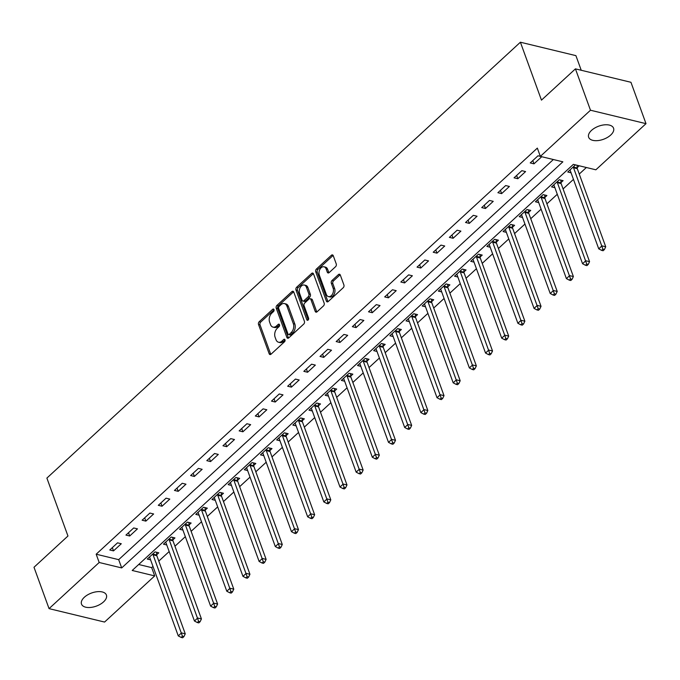 <?xml version="1.0" encoding="UTF-8"?>
<svg xmlns="http://www.w3.org/2000/svg" width="680" height="680" viewBox="0 0 680 680"><rect width="100%" height="100%" fill="white"/><g stroke="black" fill="none" stroke-linecap="round" stroke-linejoin="round"><path stroke-width="1.02" d="M273.998 309.604A1.419 0.952 -76.4 0 0 273.445 309.043A1.419 0.952 -76.4 0 0 272.697 309.289L259.207 321.708A2.031 1.351 -76.4 0 0 258.527 324.504L269.17 353.736A2.031 1.351 -76.4 0 0 269.96 354.543A2.031 1.351 -76.4 0 0 271.031 354.195L284.521 341.768A1.419 0.952 -76.4 0 0 284.997 339.813A1.419 0.952 -76.4 0 0 284.444 339.252A1.419 0.952 -76.4 0 0 283.696 339.499L281.945 341.105A6.503 4.335 -76.4 0 1 278.528 342.227A6.503 4.335 -76.4 0 1 275.995 339.651L275.102 337.212A6.503 4.335 -76.4 0 1 277.278 328.278L279.021 326.663A1.419 0.952 -76.4 0 0 279.497 324.708A1.419 0.952 -76.4 0 0 278.945 324.148A1.419 0.952 -76.4 0 0 278.197 324.394L276.454 326A6.503 4.335 -76.4 0 1 273.028 327.123A6.503 4.335 -76.4 0 1 270.495 324.547L269.611 322.107A6.503 4.335 -76.4 0 1 271.779 313.174L273.53 311.559A1.419 0.952 -76.4 0 0 273.998 309.604L272.697 309.289M610.7 135.048A13.252 6.97 -20 0 1 597.831 140.599A13.252 6.97 -20 0 1 588.65 137.258A13.252 6.97 -20 0 1 591.498 130.398A13.252 6.97 -20 0 1 604.375 124.848A13.252 6.97 -20 0 1 613.556 128.189A13.252 6.97 -20 0 1 610.7 135.048M103.555 601.885A13.252 6.97 -20 0 1 90.678 607.435A13.252 6.97 -20 0 1 81.498 604.095A13.252 6.97 -20 0 1 84.354 597.244A13.252 6.97 -20 0 1 97.231 591.693A13.252 6.97 -20 0 1 106.411 595.034A13.252 6.97 -20 0 1 103.555 601.885M335.563 266.704A2.031 1.351 -76.4 0 0 336.243 263.908L333.26 255.705A2.031 1.351 -76.4 0 0 332.469 254.906A2.031 1.351 -76.4 0 0 331.398 255.255L316.412 269.05A2.031 1.351 -76.4 0 0 315.732 271.839L326.375 301.078A2.031 1.351 -76.4 0 0 327.165 301.877A2.031 1.351 -76.4 0 0 328.236 301.529L343.221 287.733A2.031 1.351 -76.4 0 0 343.901 284.945L340.298 275.034A2.031 1.351 -76.4 0 0 339.507 274.227A2.031 1.351 -76.4 0 0 338.436 274.584L332.019 280.483A2.031 1.351 -76.4 0 0 331.339 283.279L333.132 288.192A5.44 3.621 -76.4 0 1 332.495 294.134A5.44 3.621 -76.4 0 1 328.457 296.599A5.44 3.621 -76.4 0 1 326.341 294.44L319.328 275.196A5.44 3.621 -76.4 0 1 319.966 269.254A5.44 3.621 -76.4 0 1 324.003 266.789A5.44 3.621 -76.4 0 1 326.128 268.94L327.293 272.153A2.031 1.351 -76.4 0 0 328.083 272.96A2.031 1.351 -76.4 0 0 329.154 272.603L335.563 266.704M49.053 608.634L34 567.264L67.957 536.01L46.886 478.091L520.395 42.22L541.467 100.13L575.433 68.867L590.486 110.228L646 123.658L595.867 169.804L573.359 164.364L132.201 570.469L154.7 575.909L104.567 622.056L49.053 608.634L99.186 562.487L121.694 567.928L562.861 161.823L540.354 156.383L590.486 110.228M540.354 156.383L537.344 148.104L96.178 554.208L99.186 562.487M293.769 292.06A2.031 1.351 -76.4 0 0 292.978 291.261A2.031 1.351 -76.4 0 0 291.907 291.609L276.922 305.405A2.031 1.351 -76.4 0 0 276.241 308.193L286.883 337.433A2.031 1.351 -76.4 0 0 287.674 338.232A2.031 1.351 -76.4 0 0 288.745 337.883L303.731 324.088A2.031 1.351 -76.4 0 0 304.411 321.3L293.769 292.06M296.667 287.224L311.652 273.428A2.031 1.351 -76.4 0 1 312.724 273.079A2.031 1.351 -76.4 0 1 313.514 273.887L324.156 303.118A2.031 1.351 -76.4 0 1 323.476 305.915L317.058 311.814A2.031 1.351 -76.4 0 1 315.996 312.171A2.031 1.351 -76.4 0 1 315.205 311.363L310.887 299.506A2.031 1.351 -76.4 0 0 310.097 298.699A2.031 1.351 -76.4 0 0 309.026 299.047L304.767 302.966A2.031 1.351 -76.4 0 0 304.096 305.762L308.584 318.104A1.419 0.952 -76.4 0 1 308.423 319.659A1.419 0.952 -76.4 0 1 307.36 320.305A1.419 0.952 -76.4 0 1 306.808 319.736L295.987 290.02A2.031 1.351 -76.4 0 1 296.667 287.224L298.172 287.589L313.157 273.793L311.652 273.428M96.178 554.208L118.685 559.657L553.358 159.528M113.526 550.885L121.286 543.745L117.538 542.836L109.769 549.984L113.526 550.885L112.336 547.621M129.693 536.001L137.453 528.853L133.705 527.952L125.944 535.092L129.693 536.001L128.503 532.737M145.869 521.118L153.629 513.969L149.881 513.06L142.12 520.208L145.869 521.118L144.679 517.846M162.035 506.226L169.804 499.086L166.047 498.177L158.287 505.317L162.035 506.226L160.854 502.962M178.211 491.342L185.971 484.194L182.223 483.285L174.463 490.433L178.211 491.342L177.021 488.079M194.378 476.45L202.147 469.31L198.39 468.401L190.63 475.55L194.378 476.45L193.196 473.187M210.554 461.567L218.314 454.418L214.566 453.517L206.805 460.658L210.554 461.567L209.363 458.303M226.729 446.683L234.489 439.535L230.741 438.625L222.972 445.774L226.729 446.683L225.539 443.419M242.896 431.791L250.656 424.651L246.908 423.742L239.148 430.89L242.896 431.791L241.706 428.527M259.072 416.908L266.832 409.76L263.083 408.858L255.315 415.999L259.072 416.908L257.881 413.644M275.238 402.024L283.007 394.876L279.25 393.966L271.49 401.115L275.238 402.024L274.048 398.752M291.414 387.132L299.175 379.993L295.426 379.083L287.666 386.231L291.414 387.132L290.224 383.868M307.581 372.249L315.35 365.1L311.593 364.2L303.832 371.339L307.581 372.249L306.399 368.985M323.756 357.365L331.517 350.217L327.769 349.308L320.008 356.456L323.756 357.365L322.567 354.093M339.932 342.474L347.692 335.333L343.935 334.424L336.175 341.572L339.932 342.474L338.742 339.209M356.099 327.59L363.859 320.442L360.111 319.541L352.35 326.68L356.099 327.59L354.909 324.326M372.274 312.707L380.035 305.558L376.286 304.649L368.517 311.797L372.274 312.707L371.084 309.434M388.442 297.815L396.202 290.675L392.453 289.765L384.693 296.905L388.442 297.815L387.251 294.55M404.617 282.931L412.377 275.782L408.629 274.873L400.86 282.022L404.617 282.931L403.427 279.667M420.784 268.039L428.553 260.899L424.796 259.99L417.036 267.138L420.784 268.039L419.594 264.775M436.96 253.155L444.72 246.007L440.971 245.106L433.211 252.246L436.96 253.155L435.769 249.892M453.127 238.272L460.896 231.124L457.138 230.214L449.378 237.362L453.127 238.272L451.945 235.008M469.302 223.38L477.062 216.24L473.314 215.331L465.554 222.479L469.302 223.38L468.112 220.116M485.477 208.496L493.238 201.348L489.481 200.447L481.721 207.587L485.477 208.496L484.287 205.232M501.644 193.613L509.405 186.464L505.656 185.555L497.896 192.703L501.644 193.613L500.454 190.349M517.82 178.721L525.581 171.581L521.832 170.671L514.063 177.82L517.82 178.721L516.63 175.457M540.345 156.349L537.999 155.788L530.238 162.928L533.987 163.838L541.731 156.714M138.686 564.494L151.691 567.63L152.992 566.432M158.788 561.102L169.167 551.548M174.964 546.21L185.334 536.664M191.131 531.327L201.51 521.773M207.306 516.443L217.676 506.889M223.474 501.551L233.852 492.006M239.649 486.667L250.027 477.113M255.825 471.784L266.195 462.23M271.991 456.892L282.37 447.346M288.167 442.008L298.537 432.454M304.334 427.125L314.712 417.571M320.51 412.233L330.879 402.688M336.676 397.35L347.055 387.796M352.852 382.457L363.222 372.912M369.019 367.574L379.398 358.028M385.195 352.69L395.573 343.137M401.37 337.798L411.74 328.253M417.537 322.915L427.916 313.361M433.712 308.031L444.083 298.477M449.879 293.139L460.258 283.594M466.055 278.256L476.425 268.702M482.222 263.373L492.6 253.819M498.397 248.48L508.767 238.935M514.564 233.597L524.943 224.043M530.74 218.713L541.119 209.159M546.915 203.821L557.285 194.276M563.082 188.938L573.461 179.384M579.258 174.046L586.364 167.51M156.689 554.744L158.797 552.814L155.048 551.905L147.28 559.053L150.594 559.852M172.864 539.861L174.964 537.923L171.215 537.021L163.455 544.162L166.77 544.961M189.031 524.977L191.139 523.039L187.391 522.13L179.622 529.278L182.937 530.077M205.207 510.085L207.315 508.147L203.558 507.246L195.797 514.386L199.112 515.193M221.374 495.202L223.482 493.263L219.733 492.354L211.973 499.502L215.28 500.302M237.55 480.318L239.657 478.38L235.9 477.471L228.14 484.619L231.455 485.418M253.725 465.426L255.825 463.488L252.076 462.587L244.315 469.727L247.63 470.535M269.892 450.542L272 448.604L268.243 447.695L260.482 454.844L263.798 455.642M286.067 435.659L288.167 433.721L284.418 432.811L276.658 439.96L279.973 440.759M302.234 420.767L304.343 418.829L300.594 417.928L292.825 425.068L296.14 425.875M318.41 405.883L320.51 403.945L316.761 403.036L309 410.184L312.315 410.983M334.577 391L336.685 389.062L332.936 388.152L325.168 395.301L328.482 396.1M350.752 376.108L352.861 374.17L349.103 373.269L341.343 380.409L344.658 381.216M366.92 361.225L369.027 359.286L365.279 358.377L357.519 365.525L360.825 366.325M383.095 346.341L385.203 344.403L381.446 343.493L373.685 350.642L377 351.441M399.271 331.449L401.37 329.511L397.622 328.61L389.861 335.75L393.176 336.549M415.438 316.565L417.546 314.627L413.788 313.718L406.028 320.866L409.343 321.666M431.613 301.673L433.712 299.744L429.964 298.834L422.203 305.975L425.519 306.782M447.78 286.79L449.888 284.852L446.139 283.942L438.37 291.091L441.685 291.89M463.956 271.906L466.055 269.969L462.306 269.059L454.546 276.207L457.861 277.006M480.123 257.014L482.231 255.076L478.482 254.175L470.713 261.315L474.028 262.123M496.298 242.131L498.406 240.193L494.649 239.283L486.888 246.432L490.204 247.231M512.473 227.248L514.573 225.309L510.825 224.4L503.064 231.549L506.379 232.348M528.64 212.356L530.748 210.418L526.991 209.517L519.231 216.656L522.546 217.464M544.816 197.472L546.915 195.534L543.167 194.624L535.406 201.773L538.721 202.572M560.983 182.589L563.091 180.65L559.334 179.741L551.573 186.889L554.888 187.689M577.159 167.696L579.241 165.784M571.064 172.805L567.749 171.998L575.484 164.874M581.23 70.269L575.909 55.641L520.395 42.22M575.433 68.867L630.946 82.288L646 123.658M151.691 567.63L154.7 575.909M118.685 559.657L121.694 567.928M533.987 163.838L532.797 160.573M273.028 327.123L274.533 327.488A6.503 4.335 -76.4 0 0 277.95 326.366L276.454 326M279.548 324.887L277.95 326.366M278.528 342.227L280.024 342.592A6.503 4.335 -76.4 0 0 283.45 341.471L281.945 341.105M285.048 339.991L283.45 341.471M274.057 309.782L260.703 322.074A2.031 1.351 -76.4 0 0 260.032 324.861L270.666 354.101A2.031 1.351 -76.4 0 0 270.793 354.374M293.641 291.788A2.031 1.351 -76.4 0 0 293.403 291.975L278.418 305.762A2.031 1.351 -76.4 0 0 277.746 308.558L288.379 337.79A2.031 1.351 -76.4 0 0 288.507 338.062M279.149 306.391A1.419 0.952 -76.4 0 0 278.673 308.346L288.014 334.007A1.419 0.952 -76.4 0 0 288.567 334.569A1.419 0.952 -76.4 0 0 289.315 334.322L291.15 332.63A6.503 4.335 -76.4 0 0 293.326 323.688L286.943 306.153A6.503 4.335 -76.4 0 0 284.41 303.569A6.503 4.335 -76.4 0 0 280.984 304.7L279.149 306.391M288.567 334.569L290.062 334.934A1.419 0.952 -76.4 0 0 290.81 334.688L289.315 334.322M284.41 303.569L285.906 303.935A6.503 4.335 -76.4 0 1 288.439 306.519L294.831 324.054A6.503 4.335 -76.4 0 1 292.655 332.996L290.81 334.688M310.097 298.699L311.593 299.064A2.031 1.351 -76.4 0 1 312.383 299.872L316.701 311.721A2.031 1.351 -76.4 0 0 316.829 312.001M308.244 319.923L297.491 290.377L295.987 290.02M306.408 287.207A5.44 3.621 -76.4 0 0 304.291 285.048A5.44 3.621 -76.4 0 0 300.245 287.512A5.44 3.621 -76.4 0 0 299.616 293.454L302.082 300.237A2.031 1.351 -76.4 0 0 302.872 301.045A2.031 1.351 -76.4 0 0 303.943 300.696L308.201 296.777A2.031 1.351 -76.4 0 0 308.873 293.981L306.408 287.207L307.912 287.563A5.44 3.621 -76.4 0 0 305.787 285.404L304.291 285.048M302.872 301.045L304.376 301.41A2.031 1.351 -76.4 0 0 305.447 301.053L303.943 300.696M307.912 287.563L310.377 294.346A2.031 1.351 -76.4 0 1 309.697 297.143L305.447 301.053M298.172 287.589A2.031 1.351 -76.4 0 0 297.491 290.377M324.003 266.789L325.507 267.147A5.44 3.621 -76.4 0 1 327.624 269.305L328.797 272.519A2.031 1.351 -76.4 0 0 328.925 272.791M328.457 296.599L329.953 296.964A5.44 3.621 -76.4 0 0 333.999 294.491A5.44 3.621 -76.4 0 0 334.628 288.55L333.132 288.192M340.17 274.762A2.031 1.351 -76.4 0 0 339.932 274.941L333.523 280.849A2.031 1.351 -76.4 0 0 332.843 283.637L334.628 288.55M333.132 255.433A2.031 1.351 -76.4 0 0 332.902 255.621L317.917 269.407A2.031 1.351 -76.4 0 0 317.237 272.204L327.879 301.435A2.031 1.351 -76.4 0 0 328.006 301.707M149.387 557.115L149.532 557.26A2.074 1.377 103.6 0 1 149.846 557.795L178.27 635.894L181.509 632.91L185.257 633.819L156.833 555.721A2.074 1.377 103.6 0 1 156.697 555.016L156.595 552.279M182.444 636.225L181.152 637.423L182.648 637.781L183.948 636.59L182.444 636.225L153.085 554.812A2.074 1.377 103.6 0 1 152.949 554.115L152.941 553.843M181.152 637.423L178.27 635.894M185.257 633.819L183.948 636.59M165.554 542.223L165.699 542.376A2.074 1.377 103.6 0 1 166.022 542.904L194.446 621.001L197.676 618.027L201.433 618.936L173 540.838A2.074 1.377 103.6 0 1 172.873 540.133L172.771 537.395M198.619 621.341L197.319 622.531L198.823 622.897L200.115 621.707L198.619 621.341L169.252 539.928A2.074 1.377 103.6 0 1 169.124 539.223L169.107 538.951M197.319 622.531L194.446 621.001M201.433 618.936L200.115 621.707M181.73 527.34L181.874 527.485A2.074 1.377 103.6 0 1 182.189 528.02L210.613 606.118L213.851 603.143L217.6 604.044L189.176 525.946A2.074 1.377 103.6 0 1 189.048 525.249L188.938 522.504M214.786 606.458L213.494 607.648L214.99 608.013L216.291 606.815L214.786 606.458L185.428 525.045A2.074 1.377 103.6 0 1 185.292 524.34L185.283 524.067M213.494 607.648L210.613 606.118M217.6 604.044L216.291 606.815M197.906 512.457L198.042 512.601A2.074 1.377 103.6 0 1 198.364 513.137L226.788 591.226L230.019 588.251L233.775 589.16L205.351 511.062A2.074 1.377 103.6 0 1 205.215 510.357L205.113 507.62M230.962 591.566L229.67 592.756L231.166 593.121L232.458 591.932L230.962 591.566L201.594 510.153A2.074 1.377 103.6 0 1 201.467 509.456L201.458 509.184M229.67 592.756L226.788 591.226M233.775 589.16L232.458 591.932M214.072 497.565L214.217 497.717A2.074 1.377 103.6 0 1 214.531 498.244L242.955 576.342L246.194 573.367L249.942 574.277L221.519 496.179A2.074 1.377 103.6 0 1 221.391 495.473L221.28 492.737M247.129 576.683L245.837 577.873L247.341 578.238L248.633 577.048L247.129 576.683L217.77 495.269A2.074 1.377 103.6 0 1 217.634 494.564L217.625 494.292M245.837 577.873L242.955 576.342M249.942 574.277L248.633 577.048M230.248 482.681L230.384 482.825A2.074 1.377 103.6 0 1 230.707 483.361L259.131 561.459L262.37 558.476L266.118 559.385L237.694 481.287A2.074 1.377 103.6 0 1 237.558 480.59L237.456 477.844M263.304 561.799L262.012 562.989L263.508 563.346L264.8 562.156L263.304 561.799L233.937 480.386A2.074 1.377 103.6 0 1 233.809 479.68L233.801 479.409M262.012 562.989L259.131 561.459M266.118 559.385L264.8 562.156M246.415 467.789L246.559 467.942A2.074 1.377 103.6 0 1 246.874 468.477L275.306 546.567L278.536 543.592L282.285 544.501L253.861 466.404A2.074 1.377 103.6 0 1 253.733 465.698L253.623 462.961M279.471 546.907L278.179 548.097L279.684 548.462L280.976 547.273L279.471 546.907L250.112 465.494A2.074 1.377 103.6 0 1 249.985 464.788L249.968 464.525M278.179 548.097L275.306 546.567M282.285 544.501L280.976 547.273M262.591 452.906L262.735 453.058A2.074 1.377 103.6 0 1 263.05 453.585L291.474 531.683L294.712 528.708L298.46 529.61L270.036 451.52A2.074 1.377 103.6 0 1 269.9 450.815L269.798 448.077M295.647 532.024L294.355 533.213L295.851 533.579L297.143 532.389L295.647 532.024L266.288 450.611A2.074 1.377 103.6 0 1 266.152 449.905L266.144 449.633M294.355 533.213L291.474 531.683M298.46 529.61L297.143 532.389M278.757 438.022L278.902 438.166A2.074 1.377 103.6 0 1 279.225 438.702L307.649 516.8L310.879 513.817L314.627 514.726L286.203 436.628A2.074 1.377 103.6 0 1 286.076 435.923L285.974 433.185M311.822 517.14L310.522 518.33L312.026 518.687L313.319 517.497L311.822 517.14L282.455 435.727A2.074 1.377 103.6 0 1 282.327 435.022L282.31 434.75M310.522 518.33L307.649 516.8M314.627 514.726L313.319 517.497M294.933 423.13L295.077 423.283A2.074 1.377 103.6 0 1 295.392 423.81L323.816 501.908L327.054 498.933L330.803 499.842L302.379 421.745A2.074 1.377 103.6 0 1 302.243 421.039L302.141 418.302M327.99 502.248L326.697 503.438L328.194 503.804L329.494 502.613L327.99 502.248L298.63 420.835A2.074 1.377 103.6 0 1 298.495 420.129L298.486 419.866M326.697 503.438L323.816 501.908M330.803 499.842L329.494 502.613M311.1 408.247L311.245 408.399A2.074 1.377 103.6 0 1 311.567 408.926L339.991 487.024L343.221 484.05L346.978 484.95L318.546 406.861A2.074 1.377 103.6 0 1 318.418 406.155L318.317 403.41M344.165 487.364L342.865 488.554L344.369 488.92L345.661 487.73L344.165 487.364L314.798 405.951A2.074 1.377 103.6 0 1 314.67 405.246L314.661 404.974M342.865 488.554L339.991 487.024M346.978 484.95L345.661 487.73M327.275 393.363L327.42 393.507A2.074 1.377 103.6 0 1 327.734 394.043L356.159 472.141L359.397 469.158L363.146 470.067L334.721 391.969A2.074 1.377 103.6 0 1 334.594 391.263L334.483 388.526M360.332 472.481L359.04 473.671L360.545 474.028L361.837 472.838L360.332 472.481L330.973 391.059A2.074 1.377 103.6 0 1 330.837 390.363L330.828 390.091M359.04 473.671L356.159 472.141M363.146 470.067L361.837 472.838M343.451 378.471L343.587 378.624A2.074 1.377 103.6 0 1 343.91 379.151L372.334 457.249L375.564 454.274L379.321 455.183L350.897 377.085A2.074 1.377 103.6 0 1 350.761 376.38L350.659 373.643M376.507 457.589L375.216 458.779L376.712 459.144L378.003 457.954L376.507 457.589L347.14 376.176A2.074 1.377 103.6 0 1 347.012 375.471L347.004 375.207M375.216 458.779L372.334 457.249M379.321 455.183L378.003 457.954M359.618 363.587L359.762 363.732A2.074 1.377 103.6 0 1 360.077 364.267L388.501 442.365L391.74 439.39L395.488 440.291L367.064 362.194A2.074 1.377 103.6 0 1 366.936 361.497L366.826 358.751M392.675 442.706L391.382 443.896L392.887 444.261L394.179 443.062L392.675 442.706L363.315 361.293A2.074 1.377 103.6 0 1 363.179 360.587L363.171 360.315M391.382 443.896L388.501 442.365M395.488 440.291L394.179 443.062M375.793 348.704L375.929 348.849A2.074 1.377 103.6 0 1 376.252 349.384L404.676 427.482L407.915 424.499L411.663 425.408L383.24 347.31A2.074 1.377 103.6 0 1 383.103 346.604L383.001 343.868M408.85 427.813L407.558 429.012L409.054 429.369L410.346 428.179L408.85 427.813L379.482 346.4A2.074 1.377 103.6 0 1 379.355 345.703L379.346 345.431M407.558 429.012L404.676 427.482M411.663 425.408L410.346 428.179M391.96 333.812L392.105 333.965A2.074 1.377 103.6 0 1 392.42 334.492L420.852 412.59L424.082 409.615L427.83 410.524L399.406 332.426A2.074 1.377 103.6 0 1 399.279 331.721L399.168 328.984M425.017 412.93L423.725 414.12L425.229 414.486L426.522 413.296L425.017 412.93L395.658 331.517A2.074 1.377 103.6 0 1 395.53 330.811L395.513 330.539M423.725 414.12L420.852 412.59M427.83 410.524L426.522 413.296M408.136 318.928L408.28 319.073A2.074 1.377 103.6 0 1 408.595 319.608L437.019 397.707L440.258 394.731L444.006 395.632L415.582 317.534A2.074 1.377 103.6 0 1 415.446 316.837L415.344 314.092M441.192 398.046L439.9 399.236L441.396 399.602L442.697 398.403L441.192 398.046L411.833 316.633A2.074 1.377 103.6 0 1 411.697 315.928L411.689 315.656M439.9 399.236L437.019 397.707M444.006 395.632L442.697 398.403M424.303 304.045L424.447 304.19A2.074 1.377 103.6 0 1 424.771 304.725L453.194 382.823L456.425 379.839L460.181 380.749L431.749 302.651A2.074 1.377 103.6 0 1 431.622 301.945L431.519 299.208M457.368 383.154L456.067 384.344L457.572 384.71L458.864 383.52L457.368 383.154L428 301.741A2.074 1.377 103.6 0 1 427.873 301.045L427.856 300.773M456.067 384.344L453.194 382.823M460.181 380.749L458.864 383.52M440.478 289.153L440.623 289.306A2.074 1.377 103.6 0 1 440.938 289.833L469.362 367.931L472.6 364.956L476.348 365.865L447.925 287.767A2.074 1.377 103.6 0 1 447.788 287.062L447.687 284.325M473.535 368.271L472.243 369.461L473.739 369.826L475.039 368.637L473.535 368.271L444.176 286.858A2.074 1.377 103.6 0 1 444.04 286.152L444.031 285.88M472.243 369.461L469.362 367.931M476.348 365.865L475.039 368.637M456.654 274.269L456.79 274.414A2.074 1.377 103.6 0 1 457.113 274.95L485.537 353.048L488.767 350.072L492.524 350.974L464.1 272.875A2.074 1.377 103.6 0 1 463.964 272.178L463.862 269.433M489.71 353.387L488.41 354.577L489.914 354.934L491.206 353.745L489.71 353.387L460.343 271.975A2.074 1.377 103.6 0 1 460.215 271.269L460.207 270.997M488.41 354.577L485.537 353.048M492.524 350.974L491.206 353.745M472.821 259.377L472.965 259.53A2.074 1.377 103.6 0 1 473.28 260.066L501.704 338.155L504.942 335.18L508.691 336.09L480.267 257.992A2.074 1.377 103.6 0 1 480.139 257.286L480.029 254.55M505.877 338.495L504.585 339.685L506.09 340.051L507.382 338.861L505.877 338.495L476.519 257.082A2.074 1.377 103.6 0 1 476.383 256.377L476.374 256.113M504.585 339.685L501.704 338.155M508.691 336.09L507.382 338.861M488.996 244.494L489.133 244.647A2.074 1.377 103.6 0 1 489.456 245.174L517.88 323.272L521.11 320.297L524.866 321.207L496.442 243.108A2.074 1.377 103.6 0 1 496.306 242.403L496.204 239.666M522.053 323.612L520.761 324.802L522.257 325.168L523.549 323.977L522.053 323.612L492.685 242.199A2.074 1.377 103.6 0 1 492.558 241.494L492.55 241.222M520.761 324.802L517.88 323.272M524.866 321.207L523.549 323.977M505.163 229.611L505.308 229.755A2.074 1.377 103.6 0 1 505.623 230.291L534.046 308.389L537.285 305.405L541.034 306.315L512.61 228.216A2.074 1.377 103.6 0 1 512.482 227.511L512.371 224.774M538.22 308.728L536.928 309.918L538.433 310.275L539.725 309.085L538.22 308.728L508.861 227.315A2.074 1.377 103.6 0 1 508.725 226.61L508.716 226.338M536.928 309.918L534.046 308.389M541.034 306.315L539.725 309.085M521.339 214.719L521.475 214.871A2.074 1.377 103.6 0 1 521.798 215.398L550.222 293.497L553.461 290.522L557.209 291.431L528.785 213.333A2.074 1.377 103.6 0 1 528.649 212.627L528.547 209.891M554.395 293.837L553.104 295.026L554.6 295.392L555.891 294.202L554.395 293.837L525.028 212.423A2.074 1.377 103.6 0 1 524.9 211.718L524.892 211.454M553.104 295.026L550.222 293.497M557.209 291.431L555.891 294.202M537.506 199.835L537.65 199.988A2.074 1.377 103.6 0 1 537.965 200.515L566.398 278.613L569.627 275.638L573.376 276.539L544.952 198.45A2.074 1.377 103.6 0 1 544.825 197.744L544.722 194.998M570.562 278.953L569.27 280.143L570.775 280.508L572.067 279.319L570.562 278.953L541.203 197.54A2.074 1.377 103.6 0 1 541.076 196.834L541.059 196.562M569.27 280.143L566.398 278.613M573.376 276.539L572.067 279.319M553.682 184.952L553.826 185.096A2.074 1.377 103.6 0 1 554.14 185.631L582.564 263.729L585.803 260.746L589.552 261.655L561.127 183.557A2.074 1.377 103.6 0 1 560.991 182.852L560.889 180.115M586.738 264.07L585.446 265.26L586.942 265.616L588.242 264.426L586.738 264.07L557.379 182.656A2.074 1.377 103.6 0 1 557.243 181.951L557.235 181.679M585.446 265.26L582.564 263.729M589.552 261.655L588.242 264.426M569.848 170.059L569.993 170.213A2.074 1.377 103.6 0 1 570.316 170.739L598.74 248.838L601.97 245.862L605.727 246.772L577.294 168.674A2.074 1.377 103.6 0 1 577.167 167.969L577.065 165.257M602.913 249.177L601.613 250.368L603.117 250.733L604.409 249.543L602.913 249.177L573.546 167.764A2.074 1.377 103.6 0 1 573.418 167.059L573.402 166.795M601.613 250.368L598.74 248.838M605.727 246.772L604.409 249.543M284.997 339.813L283.696 339.499M279.497 324.708L278.197 324.394M270.666 354.101L269.17 353.736M260.032 324.861L258.527 324.504M260.703 322.074L259.207 321.708M288.379 337.79L286.883 337.433M277.746 308.558L276.241 308.193M278.418 305.762L276.922 305.405M293.403 291.975L291.907 291.609M292.655 332.996L291.15 332.63M294.831 324.054L293.326 323.688M288.439 306.519L286.943 306.153M316.701 311.721L315.205 311.363M312.383 299.872L310.887 299.506M308.116 320.059L306.808 319.736M309.697 297.143L308.201 296.777M310.377 294.346L308.873 293.981M328.797 272.519L327.293 272.153M327.624 269.305L326.128 268.94M332.843 283.637L331.339 283.279M333.523 280.849L332.019 280.483M339.932 274.941L338.436 274.584M327.879 301.435L326.375 301.078M317.237 272.204L315.732 271.839M317.917 269.407L316.412 269.05M332.902 255.621L331.398 255.255M156.833 555.721L153.085 554.812M156.697 555.016L152.949 554.115M173 540.838L169.252 539.928M172.873 540.133L169.124 539.223M189.176 525.946L185.428 525.045M189.048 525.249L185.292 524.34M205.351 511.062L201.594 510.153M205.215 510.357L201.467 509.456M221.519 496.179L217.77 495.269M221.391 495.473L217.634 494.564M237.694 481.287L233.937 480.386M237.558 480.59L233.809 479.68M253.861 466.404L250.112 465.494M253.733 465.698L249.985 464.788M270.036 451.52L266.288 450.611M269.9 450.815L266.152 449.905M286.203 436.628L282.455 435.727M286.076 435.923L282.327 435.022M302.379 421.745L298.63 420.835M302.243 421.039L298.495 420.129M318.546 406.861L314.798 405.951M318.418 406.155L314.67 405.246M334.721 391.969L330.973 391.059M334.594 391.263L330.837 390.363M350.897 377.085L347.14 376.176M350.761 376.38L347.012 375.471M367.064 362.194L363.315 361.293M366.936 361.497L363.179 360.587M383.24 347.31L379.482 346.4M383.103 346.604L379.355 345.703M399.406 332.426L395.658 331.517M399.279 331.721L395.53 330.811M415.582 317.534L411.833 316.633M415.446 316.837L411.697 315.928M431.749 302.651L428 301.741M431.622 301.945L427.873 301.045M447.925 287.767L444.176 286.858M447.788 287.062L444.04 286.152M464.1 272.875L460.343 271.975M463.964 272.178L460.215 271.269M480.267 257.992L476.519 257.082M480.139 257.286L476.383 256.377M496.442 243.108L492.685 242.199M496.306 242.403L492.558 241.494M512.61 228.216L508.861 227.315M512.482 227.511L508.725 226.61M528.785 213.333L525.028 212.423M528.649 212.627L524.9 211.718M544.952 198.45L541.203 197.54M544.825 197.744L541.076 196.834M561.127 183.557L557.379 182.656M560.991 182.852L557.243 181.951M577.294 168.674L573.546 167.764M577.167 167.969L573.418 167.059"/></g></svg>
